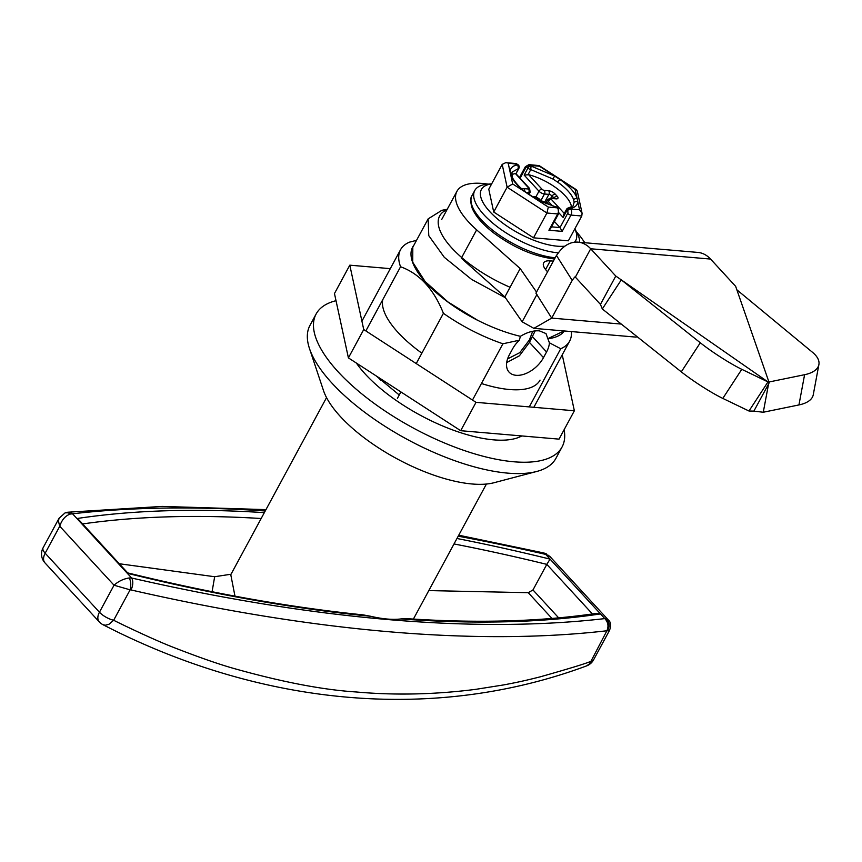 <?xml version="1.0" encoding="UTF-8"?>
<svg xmlns="http://www.w3.org/2000/svg" width="862" height="862" viewBox="0 0 862 862"><rect width="100%" height="100%" fill="white"/><g stroke="black" fill="none" stroke-linecap="round" stroke-linejoin="round"><path stroke-width="1.29" d="M606.622 618.916L604.79 618.604C608.13 622.116 608.841 626.168 606.902 630.768L590.987 661.219C587.927 662.9 570.989 668.125 540.151 676.864C521.51 681.551 514.528 682.833 503.893 684.881L475.899 689.32C434.793 694.578 394.85 695.451 356.06 691.96C322.733 689.837 282.143 682.047 234.292 668.6C219.013 664.3 198.799 657.253 173.65 647.448C157.412 641.231 128.007 627.461 113.655 620.263L109.054 624.217L105.315 625.241L102.987 624.702C262.964 707.109 435.159 722.011 586.516 665.927L589.285 664.031L590.987 661.219A13.102 5.064 28.4 0 0 593.584 659.839L609.574 630.273L607.419 630.812C609.93 626.437 609.66 622.472 606.622 618.916L608.313 619.961L549.967 556.55L545.711 554.395A8.739 4.698 -77.1 0 0 543.836 552.973L458.735 535.205M59.069 518.245L58.433 521.111L59.737 526.251C61.881 519.7 65.458 515.616 70.447 514.021L68.152 512.793L65.135 512.836L59.069 518.245L43.1 547.79A13.102 5.064 28.4 0 0 45.169 553.21A13.102 8.027 137.4 0 0 44.986 562.897L99.27 621.89A13.102 8.027 -42.6 0 1 99.453 612.203A13.102 5.064 28.4 0 0 113.655 620.263L130.119 589.834L130.981 589.931A8.739 4.698 102.9 0 0 131.638 578.014L129.289 577.96C123.589 578.801 118.503 581.225 114.032 585.223L130.119 589.834C131.207 585.33 130.938 581.376 129.289 577.96M507.578 358.926L519.786 352.644L529.419 339.919L532.684 331.31M212.084 591.72L214.66 576.732L119.279 563.748M551.949 618.442L528.255 592.69L532.975 589.942L558.662 617.86M528.255 592.69L428.791 590.589M592.431 613.949L546.81 564.373L532.975 589.942M454.015 543.944A1307.686 505.671 28.4 0 1 546.81 564.373L550.064 559.126L600.491 613.927L596.633 613.345C540.151 621.674 476.503 623.42 405.668 618.571L400.959 618.927A1315.035 508.505 28.4 0 0 600.491 613.927L604.79 618.604A1487.5 575.202 -151.6 0 1 131.638 578.014L127.296 573.284A1314.938 508.472 28.4 0 0 370.725 616.287L363.031 614.865C289.524 607.333 211.082 593.347 127.695 572.896L127.296 573.284L76.923 518.536L79.099 520.088L127.695 572.896M234.981 596.148L230.779 574.706L326.536 397.608M231.059 574.221L214.66 576.732M370.725 616.287A90.866 35.137 28.4 0 0 400.959 618.927M549.967 556.55L547.779 554.966M265.97 509.625L162.185 506.414L67.732 512.222A8.739 7.047 83.4 0 1 72.57 513.806L70.447 514.021M506.684 362.6L519.42 355.79L529.451 342.386L543.491 357.644A23.586 14.46 137.4 0 1 509.097 372.147A23.586 14.46 137.4 0 1 509.42 354.713L512.491 349.045A23.586 14.46 137.4 0 1 519.344 340.221L520.389 336.32C527.135 332.226 533.47 330.405 539.396 330.857L546.002 333.572L547.833 338.669L564.082 330.943M547.833 338.669L549.417 342.807A23.586 14.46 137.4 0 1 546.551 351.965L543.491 357.644M535.13 330.943L529.451 342.386M472.484 400.054L502.912 343.776L519.344 340.221M529.268 406.907L560.731 348.733L549.417 342.807M316.117 314.016L309.986 325.351A139.795 54.058 28.4 0 0 309.469 348.507A139.795 54.058 28.4 0 0 507.75 473.13A139.795 54.058 28.4 0 0 536.832 471.439A139.795 54.058 28.4 0 0 555.925 458.336L562.056 446.99A139.795 54.058 -151.6 0 1 513.881 461.784A139.795 54.058 -151.6 0 1 371.339 401.315A139.795 54.058 -151.6 0 1 316.117 314.016A139.795 54.058 -151.6 0 1 336.018 300.698M309.469 348.507L323.476 390.529A104.841 40.546 28.4 0 0 472.182 483.991A104.841 40.546 28.4 0 0 494.001 482.731L536.832 471.439M564.114 429.729A139.795 54.058 -151.6 0 1 562.056 446.99M416.238 363.581L443.413 313.315C433.791 289.136 419.514 273.61 400.561 266.757L365.865 330.922M400.561 266.757A96.113 37.163 -151.6 0 1 400.528 249.743A96.113 37.163 -151.6 0 1 409.418 242.168L416.54 240.347M397.425 398.373L400.905 391.93M502.912 343.776A96.113 37.163 -151.6 0 1 443.413 313.315M380.767 380.271L377.567 376.802M571.355 331.568A96.113 37.163 -151.6 0 1 569.61 341.169A96.113 37.163 -151.6 0 1 560.731 348.733M510.078 287.262A77.763 30.073 -151.6 0 1 448.359 244.011A77.763 30.073 -151.6 0 1 446.958 209.768M564.33 330.965A86.706 33.532 -151.6 0 1 547.898 338.734M505.434 297.756L471.643 279.439L444.286 257.296L428.77 235.682L428.145 218.873L412.812 247.222L412.736 262.242L425.128 281.54L447.949 301.948L477.451 320.179C492.277 327.668 506.597 333.044 520.389 336.32M477.44 320.211A86.706 33.532 -151.6 0 1 413.922 245.185M428.145 218.873L441.829 210.328L447.259 209.218M540.043 380.131A88.635 34.275 -151.6 0 1 481.427 383.504M421.852 353.183A88.635 34.275 -151.6 0 1 382.706 299.782M348.41 357.892L460.685 430.698L476.018 402.338L363.732 329.543L348.41 357.892L334.467 293.533L349.8 265.173L390.303 268.653M363.732 329.543L349.8 265.173M460.685 430.698L559.029 439.135L574.361 410.775L476.018 402.338M562.239 354.81L574.361 410.775M533.513 237.815L546.917 213.011L557.725 213.938A2.618 1.013 -151.6 0 0 558.63 213.657L550.581 228.549L548.911 230.24L557.725 213.938A4.364 3.006 -85.1 0 0 557.305 207.85A2.618 1.605 -42.6 0 1 558.08 208.205L557.542 207.623A2.618 1.605 137.4 0 0 556.766 207.268L541.907 201.74L533.222 197.118L557.305 207.85L548.318 207.085L546.917 213.011L507.125 187.205L502.19 164.394L488.776 189.198L493.71 212.02L533.513 237.815L568.36 240.81L581.775 216.006L582.098 213.334L579.533 209.757L570.558 208.992A4.364 3.006 94.9 0 1 570.978 215.08L562.164 231.372L560.009 227.568L567.681 213.388A2.618 1.013 -151.6 0 0 570.978 215.08L581.775 216.006M564.922 246.166A53.627 20.731 -151.6 0 1 557.261 246.187A53.627 20.731 -151.6 0 1 493.484 215.371A53.627 20.731 -151.6 0 1 491.631 183.908M558.393 252.857A58.972 22.8 -151.6 0 1 558.21 252.846A58.972 22.8 -151.6 0 1 498.074 227.331A58.972 22.8 -151.6 0 1 474.779 190.502A58.972 22.8 -151.6 0 1 487.709 184.177L491.652 183.875M574.835 228.839L576.732 232.309A58.972 22.8 -151.6 0 1 579.652 242.287M574.814 228.883A53.627 20.731 -151.6 0 1 574.512 242.211M554.406 221.469L560.009 227.568L551.508 226.835M529.182 194.058L530.162 195.114M493.71 212.02L507.125 187.205L512.685 183.972L510.821 175.342M518.234 165.019A2.618 1.605 137.4 0 0 518.019 164.674A2.618 1.605 137.4 0 0 517.243 164.319L505.746 162.659L502.19 164.394M515.993 173.715L518.935 168.273A2.618 1.013 -151.6 0 1 518.45 168.543L517.782 164.901C512.642 165.623 510.099 168.079 510.142 172.271L510.789 175.255C513.052 181.139 518.752 187.334 527.9 193.842L533.104 197.215M510.789 175.255L512.114 176.505L512.006 172.163L518.461 168.543L515.961 173.779M515.735 173.574L515.401 173.564A34.943 13.512 -151.6 0 0 511.672 174.803M533.309 197.096L512.685 183.972M511.597 174.059L510.142 172.271M512.114 176.505L512.147 176.591C512.147 178.132 518.191 187.388 528.255 193.821M571.463 207.117A34.943 13.512 -151.6 0 0 528.643 174.706L524.161 175.094L527.986 168.004A2.618 1.605 -42.6 0 1 531.024 166.043L530.496 165.461L539.472 166.226L539.116 165.579L528.945 164.642A4.364 3.006 94.9 0 1 530.496 165.461A2.618 1.605 137.4 0 0 527.447 167.422A1.746 1.207 94.9 0 0 525.745 167.821L520.131 178.208M568.317 207.968L570.019 208.399A2.618 1.605 137.4 0 0 566.97 210.371L563.145 217.461L564.33 214.045M554.697 176.085L552.79 178.951L557.628 182.097L559.901 179.468L554.697 176.085L531.035 166.043L530.776 169.609A2.618 1.013 -151.6 0 1 527.986 168.004L527.447 167.422M582.098 213.334L577.26 190.998L575.116 189.328L576.99 198.001M577.659 201.04L577.012 198.055L573.542 199.391L574.146 202.161L577.659 201.04C577.809 205.124 575.256 207.58 570.019 208.399L570.558 208.992A2.618 1.605 -42.6 0 0 567.508 210.953A1.746 1.207 94.9 0 1 567.681 213.388M552.79 178.951L530.776 169.609L528.061 174.63M573.542 199.391C571.431 193.896 566.118 188.131 557.628 182.097M573.165 205.921L574.146 202.161M577.012 198.055C574.738 192.161 569.039 185.955 559.901 179.468M556.453 255.443L558.835 252.275A35.827 24.686 94.9 0 1 578.046 242.147L697.908 252.426A35.827 24.686 -85.1 0 1 710.557 259.063L735.642 286.324L769.206 382.782L753.873 411.142L748.981 411.012L722.809 398.406A34.943 3.879 33.1 0 1 681.303 371.856L602.312 308.962L600.448 304.394L575.363 277.122A0.873 0.603 -85.1 0 0 574.588 277.208L572.206 280.376L556.453 255.443L535.938 293.166L551.691 318.1L572.206 280.376M748.981 411.012L767.967 381.92L741.783 369.324A34.943 3.879 -146.9 0 1 700.289 342.764L621.286 279.87L769.206 382.782M578.046 242.147A35.827 24.686 94.9 0 1 590.696 248.773L575.363 277.122M600.448 304.394L615.78 276.045L621.286 279.87L602.312 308.962M615.78 276.045L590.696 248.773L710.557 259.063M736.848 289.794L812.607 352.396A34.943 16.593 -169.4 0 1 818.9 364.561A34.943 16.593 -169.4 0 1 804.591 374.711L768.936 382.006M768.57 383.967L763.279 412.241L798.945 404.935A34.943 16.593 10.6 0 0 813.254 394.796L818.9 364.561M621.286 324.069L551.691 318.1L533.869 328.357L522.156 321.806L536.714 294.879M753.873 411.142L763.279 412.241M553.361 261.121L550.268 260.863A19.223 7.435 28.4 0 0 543.653 262.888A19.223 7.435 28.4 0 0 547.575 271.767M576.527 231.943A74.261 28.715 -151.6 0 1 582.141 238.903L584.856 242.728M461.31 258.201L504.852 296.927L520.185 268.567L476.643 229.852A74.261 28.715 -151.6 0 1 456.946 191.31A74.261 28.715 -151.6 0 1 488.172 184.145M504.852 296.927L522.156 321.806M536.53 292.078L520.185 268.567M356.362 363.053A102.082 39.48 28.4 0 0 365.369 374.183A102.082 39.48 -151.6 0 0 521.812 435.935M606.902 630.768A1496.238 578.574 -151.6 0 1 130.981 589.931M261.164 518.504A1307.686 505.671 28.4 0 0 82.644 523.934M458.207 536.186A1487.5 575.202 -151.6 0 1 545.711 554.395L550.064 559.126A1312.061 507.352 28.4 0 0 456.968 538.491M264.343 512.642A1312.061 507.352 28.4 0 0 76.923 518.536L72.57 513.806A1487.5 575.202 -151.6 0 1 265.237 510.983M59.737 526.262L45.169 553.21L99.453 612.203L114.032 585.223L59.747 526.229M546.551 351.965L532.511 336.708M528.115 193.724L528.697 192.657L526.316 192.452M529.031 194.359L530.195 192.194A4.364 1.692 -151.6 0 1 528.697 192.657A2.618 1.81 -85.1 0 0 528.438 189.004A1.746 0.679 -151.6 0 0 528.772 188.099A2.618 1.605 -42.6 0 1 529.548 188.444L515.95 173.671M554.546 258.945L553.9 258.891C533.729 256.391 513.504 247.62 493.236 232.589C482.494 224.185 475.468 216.05 472.182 208.173C470.286 201.945 470.253 197.7 472.096 195.458A58.972 22.8 28.4 0 0 495.208 232.158A58.972 22.8 28.4 0 0 555.182 257.77M562.164 231.372L548.911 230.24M552.402 205.792L548.318 201.352L546.95 203.906M551.691 198.486L556.109 198.863A2.618 1.81 -85.1 0 0 555.182 198.379L550.764 198.001A2.618 1.81 94.9 0 1 551.691 198.486A1.746 0.679 -151.6 0 0 551.368 199.391A2.618 1.605 137.4 0 0 548.318 201.352A4.364 1.692 -151.6 0 1 547.639 199.553L545.581 203.357M554.212 198.292A2.618 1.013 28.4 0 0 554.05 198.098L552.176 196.073L551.12 198.034M553.954 198.271L554.05 198.098A2.618 1.605 -42.6 0 1 557.089 196.137A5.247 2.026 28.4 0 1 556.109 198.863M557.089 196.137L555.214 194.112A2.618 1.605 137.4 0 0 552.176 196.073A2.618 1.013 28.4 0 0 548.878 194.381L544.461 194.004L540.84 200.717M544.321 202.818L548.878 194.381A2.618 1.81 -85.1 0 0 548.631 190.739A5.247 2.026 28.4 0 1 555.214 194.112M535.927 196.816L538.976 191.192A2.618 1.605 -42.6 0 1 542.015 189.231A1.746 0.679 -151.6 0 0 544.213 190.351A2.618 1.81 94.9 0 1 544.461 194.004A4.364 1.692 -151.6 0 1 538.976 191.192L524.161 175.094M525.745 167.821A2.618 1.013 -151.6 0 1 525.335 166.732L528.945 164.642M518.935 168.273A2.618 2.618 0 0 0 518.558 165.256A2.618 1.605 -42.6 0 0 517.782 164.901L517.243 164.319A4.364 3.006 -85.1 0 0 515.702 163.511L505.746 162.659M528.438 189.004L524.021 188.627A2.618 1.81 94.9 0 1 524.646 191.17M524.021 188.627A5.247 2.026 28.4 0 0 522.21 189.198M532.942 196.87L535.916 197.129A2.618 1.81 -85.1 0 0 534.99 196.644L532.166 196.407M541.67 201.622L538.901 198.605A2.618 1.605 137.4 0 0 538.114 198.26A1.746 0.679 -151.6 0 0 535.916 197.129M557.757 207.968A2.618 1.605 137.4 0 0 557.542 207.623A2.618 2.618 0 0 0 556.281 206.858M510.142 172.217L508.268 163.554M528.772 188.099L515.401 173.564M540.851 201.234L538.114 198.26M548.318 207.085L533.19 197.269M563.145 217.461L558.953 212.914M567.508 210.953L566.97 210.371A2.618 1.013 -151.6 0 1 566.56 209.283A2.618 2.618 0 0 1 568.489 207.936L573.208 205.878M544.213 190.351L548.631 190.739M551.368 199.391L564.308 213.453M528.643 174.706L542.015 189.231M539.472 166.226L554.568 176.01M559.998 179.533L575.116 189.328M577.659 201.105L579.533 209.757M741.783 369.324L722.809 398.406M681.303 371.856L700.289 342.764M575.514 277.295L574.588 277.208M798.945 404.935L804.591 374.711M550.268 260.863L545.571 269.547M476.643 229.852L461.676 257.512M413.394 619.078L486.405 484.045M43.1 547.79A13.102 13.102 0 0 0 44.986 562.897M67.732 512.222L65.135 512.836M546.594 553.975L543.836 552.973M608.303 619.95C610.802 621.879 611.223 625.316 609.574 630.273M99.27 621.89A13.102 13.102 0 0 0 102.977 624.702M586.516 665.927A13.102 13.102 0 0 0 593.584 659.839M361.921 321.149L400.528 249.743M533.847 407.306L569.61 341.169M472.096 195.458L474.779 190.502M519.506 177.529L525.335 166.732M518.558 165.256L515.702 163.511M558.63 213.657L558.08 208.205M530.195 192.194L529.548 188.444M538.901 198.605L534.99 196.644M550.764 198.001L547.639 199.553M563.586 214.789L566.56 209.283M576.387 189.737L539.116 165.579M533.869 328.357L636.199 337.128M536.283 293.705L536.724 295.084L536.972 294.405M441.613 219.67L456.946 191.31M399.246 394.99L376.08 375.832"/></g></svg>
